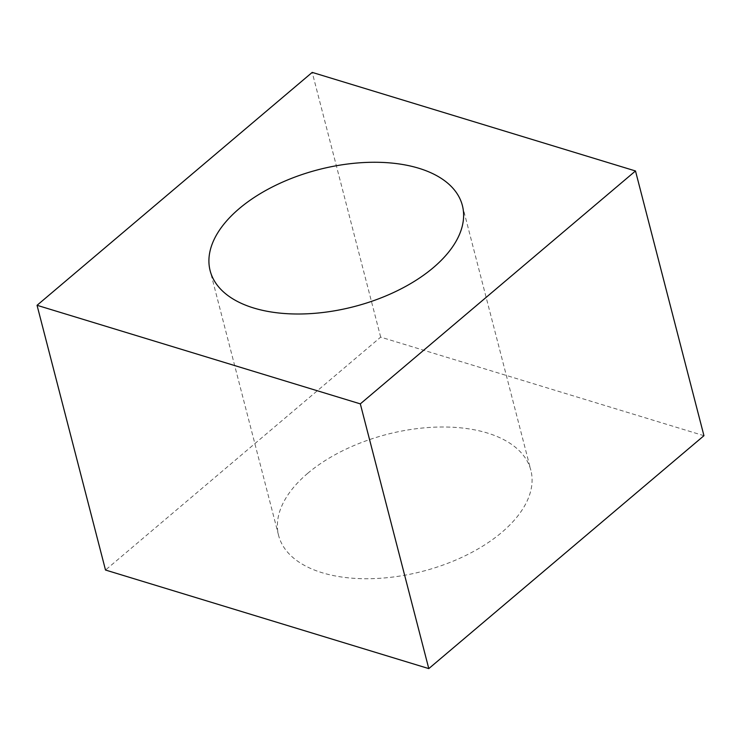<?xml version="1.0" encoding="UTF-8"?>
<svg xmlns="http://www.w3.org/2000/svg" width="741" height="741" viewBox="0 0 741 741"><rect width="100%" height="100%" fill="white"/><g stroke="black" fill="none" stroke-linecap="round" stroke-linejoin="round"><path stroke-width="0.56" stroke-dasharray="3.71 2.78" d="M307.747 473.295A130.268 70.756 -14.5 0 0 278.616 535.484A130.268 70.756 -14.5 0 0 369.194 578.721A130.268 70.756 -14.5 0 0 501.713 532.436A130.268 70.756 165.5 0 0 530.852 470.248A130.268 70.756 165.5 0 0 440.274 427.011A130.268 70.756 165.5 0 0 307.747 473.295M703.95 435.699L380.679 337.127L105.509 570.033M380.679 337.127L312.211 72.396M278.616 535.484L210.148 270.752M462.384 205.516L530.852 470.248"/><path stroke-width="1.11" d="M239.287 208.564A130.268 70.756 -14.5 0 0 210.148 270.752A130.268 70.756 -14.5 0 0 300.726 313.989A130.268 70.756 -14.5 0 0 433.253 267.705A130.268 70.756 165.5 0 0 462.384 205.516A130.268 70.756 165.5 0 0 371.806 162.279A130.268 70.756 165.5 0 0 239.287 208.564M360.321 403.873L37.05 305.301L312.211 72.396L635.491 170.967L360.321 403.873L428.789 668.604L703.95 435.699L635.491 170.967M37.05 305.301L105.509 570.033L428.789 668.604"/></g></svg>
